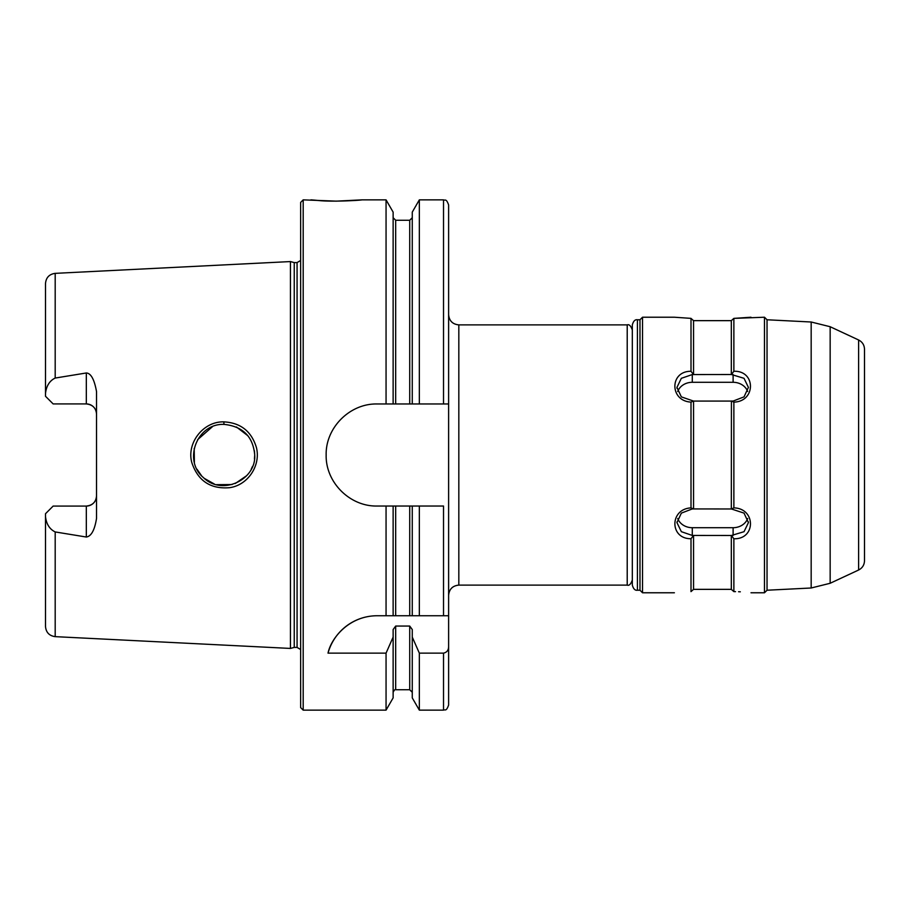 <?xml version="1.0" encoding="UTF-8"?>
<svg xmlns="http://www.w3.org/2000/svg" width="910" height="910" viewBox="0 0 910 910"><rect width="100%" height="100%" fill="white"/><g stroke="black" fill="none" stroke-linecap="round" stroke-linejoin="round"><path stroke-width="1.36" d="M627.217 585.119L458.822 585.119L458.822 324.881L627.217 324.881L627.217 585.119C629.151 585.869 630.857 584.163 632.325 580.023M361.873 199.859L336.359 201.144C314.507 200.871 302.052 198.88 318.318 200.496C332.935 202.122 363.045 200.12 361.873 199.859L386.056 199.859L393.131 212.121L393.131 403.972L412.264 403.972L412.264 212.121L419.339 199.859L443.523 199.859C445.024 200.837 446.196 197.982 448.619 204.966L448.619 705.034C446.196 712.018 445.024 709.163 443.523 710.141L443.523 653.141L419.339 653.141L412.264 637.08L412.264 629.538L409.716 626.057L395.679 626.057L393.131 629.538L393.131 637.08L386.056 653.141L328.01 653.141C331.115 638.137 348.939 615.808 377.184 615.74L395.679 615.74L393.131 615.74L393.131 506.028L386.056 506.028L386.056 615.74M45.5 513.729L53.155 506.074L86.325 506.074A10.203 10.203 0 0 0 96.528 495.87C96.028 501.967 92.627 505.368 86.325 506.074L86.325 537.025L55.192 531.94C49.584 529.176 46.353 524.069 45.5 516.618L45.5 513.729M53.155 403.926L45.5 396.271L45.5 393.382C46.387 385.851 49.618 380.744 55.192 378.06L86.325 372.975L86.325 403.926L53.155 403.926M55.192 378.06L55.192 273.353L290.438 261.568L290.438 648.432L55.192 636.647C49.265 635.817 46.035 632.416 45.5 626.455L45.5 516.618M86.325 537.025C91.262 536.32 94.663 530.109 96.528 518.393L96.528 391.607C94.344 379.436 90.943 373.225 86.325 372.975M223.849 421.865C203.271 421.25 186.345 443.079 191.839 462.667C197.97 480.878 210.506 489.216 229.434 487.703C248.112 485.235 261.068 465.203 256.358 447.333C251.399 431.249 240.558 422.763 223.849 421.865L223.974 424.378C242.822 426.335 253.071 436.538 254.72 455L254.72 455.057M254.459 458.981L254.72 455C256.324 479.9 221.96 496.132 203.465 477.613C182.864 460.778 196.696 423.321 223.974 424.378M252.525 466.375L251.24 469.173M254.72 455L254.425 450.791M247.964 435.822L236.452 426.983M224.031 424.378L223.212 424.401M212.405 426.71L197.584 439.701M194.205 448.437L194.387 462.348M197.015 469.264L201.497 475.657M204.397 478.433L214.328 484.018M216.569 484.666L232.073 484.552M235.292 483.494L246.701 475.657M251.251 469.139L252.502 466.432M336.359 201.144L303.189 199.859L303.189 710.141L300.641 707.593L300.641 202.407L303.189 199.859M365.251 617.151A51.028 51.028 0 0 0 328.01 653.141M443.523 615.74L443.523 506.028L412.264 506.028L412.264 615.74L409.716 615.74L448.619 615.74M395.679 506.028L395.679 615.74L409.716 615.74L409.716 506.028L393.131 506.028M448.619 646.521C448.596 650.184 446.901 652.379 443.523 653.141M386.056 506.028L377.184 506.028C349.872 506.677 325.507 482.311 326.155 455C325.507 427.689 349.872 403.323 377.184 403.972L393.131 403.972M386.056 199.859L386.056 403.972M386.056 653.141L386.056 710.141L303.189 710.141M412.264 506.028L409.716 506.028M419.339 506.028L419.339 615.74M419.339 199.859L419.339 403.972L448.619 403.972M419.339 653.141L419.339 710.141L443.523 710.141M412.264 403.972L419.339 403.972M86.325 403.926A10.203 10.203 0 0 1 96.528 414.13C96.028 408.033 92.627 404.632 86.325 403.926M55.192 273.353C49.265 274.183 46.035 277.584 45.5 283.545L45.5 393.382M393.131 637.08L393.131 697.879L386.056 710.141M412.264 637.08L412.264 697.879L419.339 710.141M290.438 261.568L294.248 262.592L294.248 647.408L290.438 648.432M294.248 262.592L297.07 262.592L297.07 647.408L294.248 647.408M731.424 535.49L733.858 538.754C755.994 539.516 755.982 508.372 733.869 507.871L731.424 508.974L744.039 513.115L748.429 522.613L744.039 531.69L731.424 535.49L692.283 535.444L681.351 531.679L676.949 522.613L681.351 513.115L692.283 508.929L731.424 508.974M733.869 371.246L731.424 374.51L744.016 378.31L748.418 387.387L744.039 396.874L733.107 401.071L731.424 401.026L733.869 402.129L733.869 507.871M731.424 401.026L731.321 508.917M830.159 326.724L830.159 583.276L858.608 570.013L858.608 339.987L830.159 326.724L811.174 322.003L767.039 319.774L764.48 317.226L764.48 592.774L750.989 592.774M764.48 317.226L733.869 318.386L750.978 317.226M731.424 320.536L733.869 318.386L733.869 371.257C755.96 370.495 755.982 401.594 733.869 402.129M733.869 538.743L733.869 591.614L735.53 591.636M738.567 591.728L740.319 591.807M733.869 591.614C755.982 592.899 755.982 592.899 733.869 591.614L731.424 589.464L733.869 591.614M693.488 508.952L690.997 507.894M642.528 317.226L639.98 319.774L639.98 590.226L642.528 592.774L642.528 317.226L674.424 317.226L691.009 318.375L691.009 371.28C669.498 370.984 669.498 401.094 691.009 402.095L691.009 507.894C669.521 508.917 669.51 539.004 691.009 538.72L693.488 535.467M691.009 591.625C669.487 592.922 669.487 592.922 691.009 591.625C669.487 592.922 669.487 592.922 691.009 591.625L691.009 538.72M731.321 401.082L693.557 401.082L693.557 508.917M693.557 401.082L681.34 396.874L676.938 387.387L681.34 378.321L692.283 374.556L731.424 374.51M690.986 402.095L693.488 401.048M747.667 391.471A15.311 13.252 0 0 0 733.107 382.291L692.283 382.291A15.311 13.252 0 0 0 677.7 391.516M731.321 320.65L693.557 320.65L731.321 320.65L731.321 374.567M693.488 374.533L690.986 371.28M690.986 318.375L693.557 320.65L693.557 374.567M677.711 518.507A15.311 13.252 180 0 0 692.283 527.709L733.107 527.709A15.311 13.252 180 0 0 747.679 518.507M731.321 535.433L731.321 589.35L693.557 589.35L693.557 535.433M690.986 591.625L693.557 589.35M632.325 324.881L632.325 585.119C633.383 588.918 635.078 590.624 637.421 590.226L637.421 319.774C635.078 319.376 633.383 321.082 632.325 324.881M767.039 319.774L767.039 590.226L764.48 592.774M858.608 570.013C862.361 568.067 864.329 564.985 864.5 560.765L864.5 349.235C864.329 345.015 862.361 341.933 858.608 339.987M639.98 319.774L637.421 319.774M55.192 531.94L55.192 636.647M443.523 199.859L443.523 403.972M395.679 403.972L395.679 220.265L409.716 220.265L409.716 403.972M86.325 506.074A10.203 10.203 0 0 0 96.528 495.87M395.679 626.057L395.679 689.735C395.111 689.188 394.257 690.042 393.131 692.283M409.716 626.057L409.716 689.735L412.264 692.283M692.283 382.291L692.283 374.556M733.107 382.291L733.107 374.556M733.107 527.709L733.107 535.444M692.283 527.709L692.283 535.444M811.174 322.003L811.174 587.996L767.039 590.226M627.217 324.881C629.151 324.131 630.857 325.837 632.325 329.977M458.822 585.119C452.634 585.721 449.221 589.123 448.619 595.322M458.822 324.881C452.634 324.278 449.221 320.877 448.619 314.678M409.716 220.265L412.264 217.718M395.679 220.265L393.131 217.718M297.07 647.408L300.641 649.524M297.07 262.592L300.641 260.476M395.679 689.735L409.716 689.735M642.528 592.774L674.39 592.774M748.407 521.874L748.407 522.613M676.972 521.93L676.972 522.613M676.972 388.263L676.972 387.387M830.159 583.276L811.174 587.996M637.421 590.226L639.98 590.226"/></g></svg>
